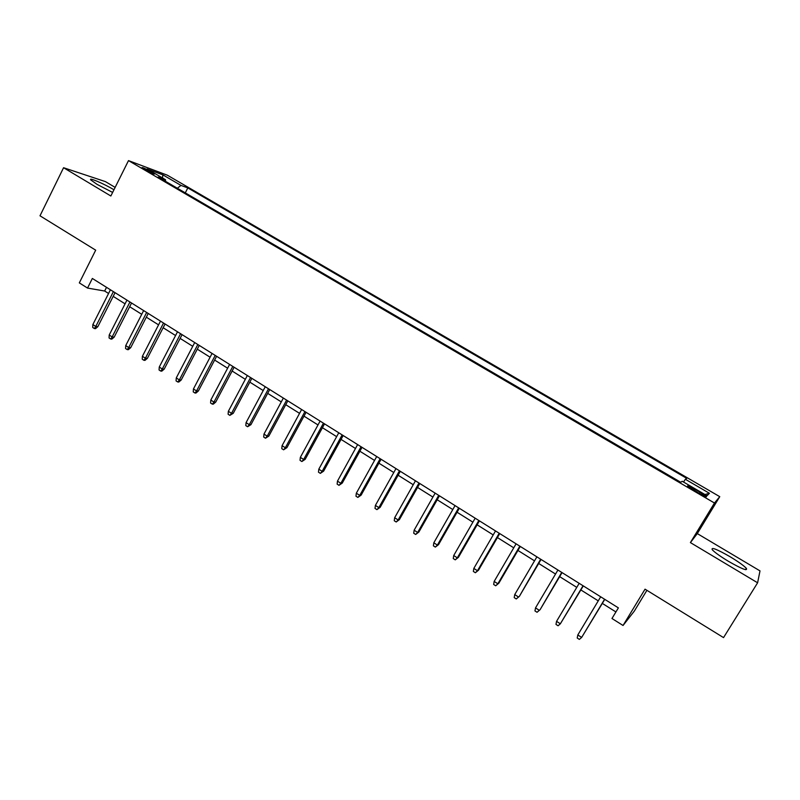 <?xml version="1.0" encoding="UTF-8"?>
<svg xmlns="http://www.w3.org/2000/svg" width="800" height="800" viewBox="0 0 800 800"><rect width="100%" height="100%" fill="white"/><g stroke="black" fill="none" stroke-linecap="round" stroke-linejoin="round"><path stroke-width="1.2" d="M113.96 189.76C103.68 183.6 88.04 176.94 90.83 179.97L97.11 184.4L112.63 192.43M728.3 561.23C741.91 569.01 747.92 571.37 746.32 568.31C743.65 565.51 738.26 561.67 730.17 556.78C716.76 549.12 710.81 546.79 712.3 549.8C714.86 552.51 720.19 556.32 728.3 561.23M144.76 169.53C150.91 172.93 154.15 174.41 154.48 173.96L151.64 172.09C145.54 168.71 142.3 167.23 141.94 167.67L144.76 169.53M115.14 187.39L105.43 181.62L63.57 167.72L40 215.8L95.69 250.17L79.32 282.89L87.53 288.07L104.66 291.02L108.57 293.48M719.76 496.67L167.32 175.18L128.5 160.61L714.47 503.02L719.76 496.67L697.3 533.6L690.4 542.59L757.61 582.79L760 570.89L697.3 533.6M646.91 590.33L634.32 611.1L623.05 625.48L611.97 618.5L618.38 607.88L92.35 278.46L87.53 288.07M757.61 582.79L723.54 637.61L645.04 589.17L623.05 625.48M700.08 492.25L695.1 489.34C689.49 486.18 687.04 485.12 687.74 486.18L698.96 493.25C704.6 496.43 707.05 497.49 706.32 496.42L700.08 492.25L699.34 493.47M165.56 181.36L165.52 179.73L158.15 177.03L680.74 482.26L682.23 481.28L707.02 495.75L709.44 493.3L685.35 479.26L686.72 478.36L187.81 187.91L180.96 185.4L177.34 188.24M165.52 179.73L147.08 168.97L162.89 174.87L180.96 185.4M690.4 542.59L714.47 503.02M63.57 167.72L110.85 196L128.5 160.61M113.18 296.37L125.07 303.84M129.67 306.73L141.73 314.3M146.32 317.18L158.57 324.86M163.14 327.74L175.57 335.54M180.13 338.4L192.74 346.32M197.29 349.17L210.09 357.21M214.62 360.05L227.62 368.21M232.13 371.04L245.32 379.32M249.82 382.14L263.21 390.55M267.69 393.36L281.29 401.9M285.75 404.7L299.55 413.36M303.99 416.15L318 424.94M322.42 427.72L336.65 436.65M341.05 439.41L355.49 448.48M359.88 451.23L374.54 460.43M378.9 463.17L393.79 472.52M398.13 475.24L413.25 484.73M417.56 487.44L432.91 497.07M437.21 499.77L452.79 509.55M457.06 512.23L472.89 522.17M477.14 524.83L493.21 534.92M497.43 537.57L513.76 547.82M517.95 550.45L534.53 560.86M538.69 563.47L555.53 574.04M559.67 576.64L576.78 587.38M580.88 589.95L598.26 600.86M602.33 603.42L615.92 611.95M106.52 287.33L104.66 291.02M683.52 482.04L685.35 479.26M185.29 192.88L187.81 187.91M704.91 494.51L709.44 493.3M162.89 174.87L162.47 177.95M577.81 634.96L577.21 638.02L579.35 639.39L581.66 637.42L577.81 634.96L600.69 596.8M604.59 599.24L581.66 637.42L604.77 599.36M556.55 621.35L555.98 624.4L558.09 625.76L560.36 623.79L556.55 621.35L579.18 583.33M583.04 585.75L560.36 623.79L583.29 585.91M561.73 572.4L540.13 609.63L537.06 612.28L539.29 610.3L535.52 607.89L557.92 570.02M540.13 609.63L562.05 572.61M537.06 612.28L534.97 610.94L535.52 607.89M540.65 559.21L519.37 596.35L516.27 598.96L518.46 596.97L514.73 594.59L536.88 556.85M519.37 596.35L541.05 559.46M516.27 598.96L514.21 597.63L514.73 594.59M519.81 546.16L497.85 583.78L498.83 583.21L495.71 585.78L497.85 583.78L494.17 581.42L516.09 543.82M498.83 583.21L520.28 546.45M495.71 585.78L493.67 584.47L494.17 581.42M499.2 533.25L477.48 570.74L478.51 570.21L475.37 572.74L477.48 570.74L473.83 568.41L495.52 530.94M478.51 570.21L499.74 533.58M475.37 572.74L473.35 571.44L473.83 568.41M478.82 520.48L457.32 557.84L458.42 557.36L455.25 559.85L457.32 557.84L453.72 555.53L475.17 518.2M458.42 557.36L479.42 520.86M455.25 559.85L453.25 558.56L453.72 555.53M458.66 507.86L437.39 545.08L438.54 544.64L435.35 547.09L437.39 545.08L433.82 542.8L455.05 505.6M438.54 544.64L459.32 508.27M435.35 547.09L433.38 545.82L433.82 542.8M438.71 495.37L417.66 532.46L418.87 532.06L415.67 534.47L417.66 532.46L414.14 530.2L435.15 493.13M418.87 532.06L439.44 495.82M415.67 534.47L413.71 533.22L414.14 530.2M418.99 483.01L398.15 519.97L399.42 519.61L396.19 521.99L398.15 519.97L394.66 517.73L415.46 480.8M399.42 519.61L419.78 483.51M396.19 521.99L394.26 520.75L394.66 517.73M399.47 470.79L378.85 507.61L380.17 507.3L376.93 509.64L378.85 507.61L375.4 505.4L395.98 468.6M380.17 507.3L400.32 471.32M376.93 509.64L375.01 508.41L375.4 505.4M380.16 458.7L359.75 495.39L361.13 495.12L357.86 497.42L359.75 495.39L356.33 493.2L376.71 456.53M361.13 495.12L381.07 459.27M357.86 497.42L355.97 496.21L356.33 493.2M361.06 446.73L340.85 483.29L342.28 483.06L339 485.33L340.85 483.29L337.47 481.13L357.64 444.59M342.28 483.06L362.02 447.34M339 485.33L337.13 484.13L337.47 481.13M342.15 434.9L322.16 471.33L323.63 471.13L320.34 473.37L322.16 471.33L318.81 469.18L338.77 432.78M323.63 471.13L343.18 435.54M320.34 473.37L318.48 472.18L318.81 469.18M323.45 423.18L303.65 459.48L305.18 459.33L301.87 461.53L303.65 459.48L300.34 457.36L320.1 421.09M305.18 459.33L324.53 423.86M301.87 461.53L300.03 460.35L300.34 457.36M304.94 411.59L285.34 447.76L286.92 447.64L283.59 449.81L285.34 447.76L282.07 445.67L301.63 409.52M286.92 447.64L306.07 412.3M283.59 449.81L281.77 448.65L282.07 445.67M286.62 400.12L267.22 436.16L268.84 436.08L265.5 438.22L267.22 436.16L263.98 434.09L283.34 398.07M268.84 436.08L287.81 400.86M265.5 438.22L263.7 437.07L263.98 434.09M268.49 388.77L249.28 424.68L250.96 424.64L247.59 426.74L249.28 424.68L246.07 422.63L265.25 386.74M250.96 424.64L269.73 389.54M247.59 426.74L245.81 425.6L246.07 422.63M250.55 377.53L231.53 413.32L233.25 413.31L229.87 415.38L231.53 413.32L228.36 411.29L247.34 375.52M233.25 413.31L251.84 378.34M229.87 415.38L228.11 414.25L228.36 411.29M232.79 366.41L213.96 402.07L215.72 402.1L213.31 404.15L212.33 404.14L213.96 402.07L210.82 400.06L229.62 364.42M215.72 402.1L234.13 367.25M212.33 404.14L210.58 403.02L210.82 400.06M215.22 355.4L196.57 390.94L198.37 391L195.97 393.04L194.96 393.01L196.57 390.94L193.45 388.95L212.07 353.43M198.37 391L216.61 356.27M194.96 393.01L193.24 391.9L193.45 388.95M197.82 344.51L179.35 379.92L181.2 380.01L178.81 382.04L177.78 381.99L179.35 379.92L176.27 377.95L194.7 342.56M181.2 380.01L199.25 345.4M177.78 381.99L176.07 380.9L176.27 377.95M180.59 333.72L162.3 369.01L164.19 369.13L161.81 371.15L160.76 371.09L162.3 369.01L159.25 367.06L177.51 331.79M164.19 369.13L182.08 334.65M160.76 371.09L159.07 370L159.25 367.06M163.54 323.04L145.42 358.21L147.36 358.36L144.99 360.37L143.91 360.29L145.42 358.21L142.4 356.27L160.49 321.13M147.36 358.36L165.07 324M143.91 360.29L142.23 359.21L142.4 356.27M146.66 312.47L128.72 347.51L130.69 347.7L128.33 349.69L127.23 349.59L128.72 347.51L125.73 345.6L143.64 310.58M130.69 347.7L148.23 313.45M127.23 349.59L125.57 348.53L125.73 345.6M129.94 302L112.17 336.92L114.18 337.14L111.83 339.12L110.71 339.01L112.17 336.92L109.21 335.03L126.95 300.13M114.18 337.14L131.56 303.01M110.71 339.01L109.07 337.96L109.21 335.03M113.39 291.64L95.79 326.44L97.84 326.68L95.5 328.66L94.36 328.53L95.79 326.44L92.86 324.56L110.43 289.78M97.84 326.68L115.05 292.68M94.36 328.53L92.73 327.48L92.86 324.56M694.36 490.56L695.1 489.34M745.47 569.68L746.32 568.31"/></g></svg>
